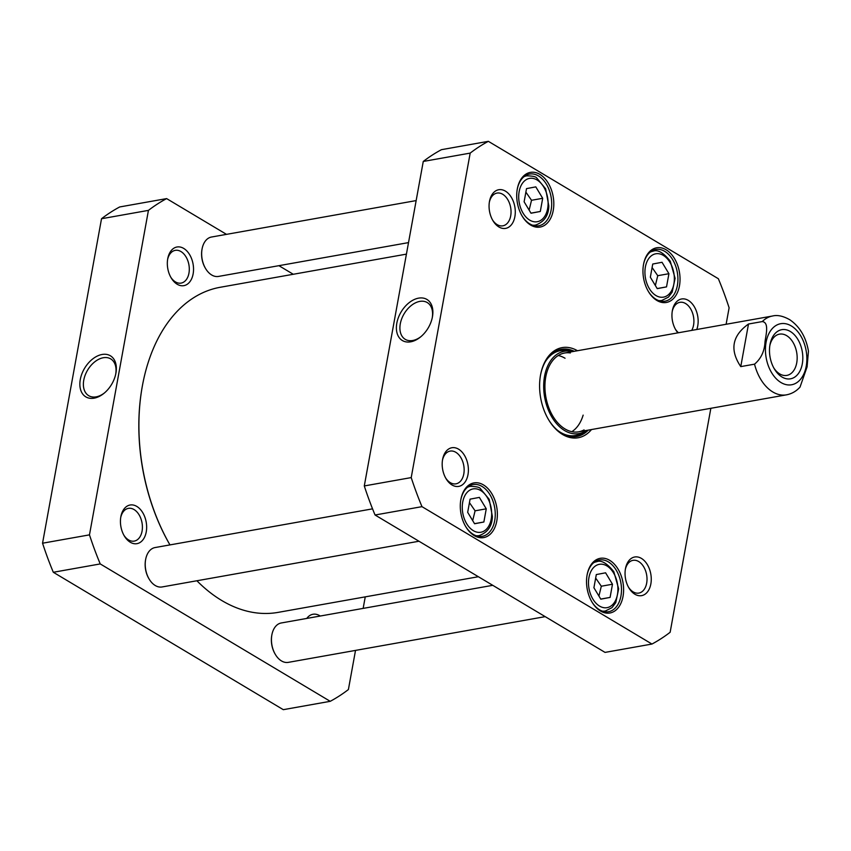 <?xml version="1.0" encoding="UTF-8"?>
<svg xmlns="http://www.w3.org/2000/svg" width="851" height="851" viewBox="0 0 851 851"><rect width="100%" height="100%" fill="white"/><g stroke="black" fill="none" stroke-linecap="round" stroke-linejoin="round"><path stroke-width="1.28" d="M478.368 576.723L278.096 612.38A165.105 108.077 -100.1 0 1 196.9 580.765M169.966 544.906A165.105 108.077 -100.1 0 1 142.564 384.897A165.105 108.077 -100.1 0 1 220.228 287.276L406.416 254.13M142.511 385.163A164.105 107.417 79.9 0 0 142.468 385.418A164.105 107.417 79.9 0 0 169.955 544.906M740.764 366.611C729.541 349.899 732.126 335.698 748.497 324.018L762.283 321.572C769.23 322.391 766.049 334.464 765.017 341.687C764.581 351.123 761.092 358.611 754.539 364.164L740.764 366.611L748.497 324.018M754.539 364.164A40.029 26.2 -100.1 0 0 786.462 394.843C791.76 393.822 796.281 391.237 800.025 387.099L807.099 366.824L808.45 351.155C806.014 337.166 799.823 326.72 789.898 319.806C783.197 315.998 777.378 314.742 772.431 316.029L564.638 353.016M769.847 345.538A20.956 13.712 -100.1 0 1 779.495 334.145A20.956 13.712 -100.1 0 1 796.674 352.367A20.956 13.712 -100.1 0 1 786.845 375.397A20.956 13.712 -100.1 0 1 773.857 368.036M770.006 344.591A24.956 16.339 79.9 0 0 774.41 369.015A24.956 16.339 79.9 0 0 799.844 371.217A24.956 16.339 79.9 0 0 793.143 333.581A24.956 16.339 79.9 0 0 770.038 344.421A24.956 16.339 79.9 0 0 770.006 344.591M166.626 198.602L119.704 206.953A267.671 175.21 79.9 0 0 101.524 218.728L42.55 543.215A267.671 175.21 79.9 0 0 53.315 572.276L283.298 709.67L330.22 701.32L100.237 563.926A267.671 175.21 -100.1 0 1 89.472 534.864L148.436 210.378A267.671 175.21 -100.1 0 1 166.626 198.602L226.483 234.355M355.516 650.409L348.399 689.544A267.671 175.21 -100.1 0 1 330.22 701.32M365.249 596.87L363.154 608.391M278.915 265.682L293.297 274.277M120.842 516.759A19.626 12.85 79.9 0 0 124.31 535.96A19.626 12.85 79.9 0 0 144.308 537.694A19.626 12.85 79.9 0 0 139.043 508.09A19.626 12.85 79.9 0 0 120.863 516.621A19.626 12.85 79.9 0 0 120.842 516.759M320.231 616.028A19.626 12.85 79.9 0 0 306.764 618.432M167.732 258.747A19.626 12.85 79.9 0 0 171.2 277.947A19.626 12.85 79.9 0 0 191.198 279.681A19.626 12.85 79.9 0 0 185.933 250.077A19.626 12.85 79.9 0 0 167.753 258.608A19.626 12.85 79.9 0 0 167.732 258.747M104.396 392.981A21.424 14.084 120.9 0 1 88.727 395.694A21.424 14.084 120.9 0 1 85.217 375.025A21.424 14.084 120.9 0 1 103.279 357.739A21.424 14.084 120.9 0 1 110.704 358.899A21.424 14.084 120.9 0 1 115.747 373.983M102.067 354.484A23.934 15.733 -59.1 0 0 79.877 385.226A23.934 15.733 -59.1 0 0 103.886 393.407A23.934 15.733 -59.1 0 0 115.885 373.323A23.934 15.733 -59.1 0 0 102.067 354.484M148.436 210.378L101.524 218.728M89.472 534.864L42.55 543.215M167.615 259.438A16.626 10.882 -100.1 0 1 175.285 250.354A16.626 10.882 -100.1 0 1 188.954 273.15A16.626 10.882 -100.1 0 1 181.114 283.096A16.626 10.882 -100.1 0 1 170.785 277.224M310.881 617.698A16.626 10.882 -100.1 0 1 311.264 617.613A16.626 10.882 -100.1 0 1 311.647 617.56M120.725 517.451A16.626 10.882 -100.1 0 1 128.395 508.366A16.626 10.882 -100.1 0 1 142.064 531.162A16.626 10.882 -100.1 0 1 134.224 541.108A16.626 10.882 -100.1 0 1 123.895 535.236M100.237 563.926L53.315 572.276M524.12 201.804L526.514 188.624L535.8 186.869L542.693 198.294L540.3 211.474L531.013 213.229L524.12 201.804M605.593 572.808L612.486 584.233L610.093 597.413L600.806 599.168L593.913 587.743L596.306 574.563L605.593 572.808M470.082 499.154L479.368 497.399L486.261 508.824L483.868 522.003L474.581 523.759L467.678 512.334L470.082 499.154M662.025 262.278L668.929 273.703L666.524 286.883L657.238 288.638L650.345 277.213L652.738 264.033L662.025 262.278M710.851 408.299L670.141 632.272A267.671 175.21 -100.1 0 1 651.962 644.047L421.979 506.653A267.671 175.21 -100.1 0 1 411.214 477.592L470.188 153.106A267.671 175.21 -100.1 0 1 488.368 141.33L718.35 278.724A267.671 175.21 -100.1 0 1 729.116 307.785L726.116 324.274M496.793 520.982A27.764 18.179 79.9 0 0 483.506 484.942A27.764 18.179 79.9 0 0 460.902 499.324A27.764 18.179 79.9 0 0 465.774 526.684A27.764 18.179 79.9 0 0 483.772 537.577A27.764 18.179 79.9 0 0 496.793 520.982M679.46 285.862A27.764 18.179 79.9 0 0 666.173 249.822A27.764 18.179 79.9 0 0 643.569 264.204A27.764 18.179 79.9 0 0 648.441 291.563A27.764 18.179 79.9 0 0 666.429 302.456A27.764 18.179 79.9 0 0 679.46 285.862M467.986 474.656A19.626 12.85 79.9 0 0 458.593 449.179A19.626 12.85 79.9 0 0 442.616 459.349A19.626 12.85 79.9 0 0 446.052 478.688A19.626 12.85 79.9 0 0 458.774 486.389A19.626 12.85 79.9 0 0 467.986 474.656M696.778 329.497A19.626 12.85 79.9 0 0 697.746 325.89A19.626 12.85 79.9 0 0 688.353 300.414A19.626 12.85 79.9 0 0 672.375 310.583A19.626 12.85 79.9 0 0 675.811 329.922A19.626 12.85 79.9 0 0 677.896 332.858M577.467 350.729A45.784 29.966 79.9 0 0 540.608 374.685A45.784 29.966 79.9 0 0 540.545 374.993A45.784 29.966 79.9 0 0 548.64 419.788A45.784 29.966 79.9 0 0 591.498 429.542M514.876 216.643A19.626 12.85 79.9 0 0 505.473 191.167A19.626 12.85 79.9 0 0 489.495 201.336A19.626 12.85 79.9 0 0 492.942 220.675A19.626 12.85 79.9 0 0 505.664 228.376A19.626 12.85 79.9 0 0 514.876 216.643M650.855 583.903A19.626 12.85 79.9 0 0 641.463 558.426A19.626 12.85 79.9 0 0 625.485 568.596A19.626 12.85 79.9 0 0 628.921 587.935A19.626 12.85 79.9 0 0 641.643 595.636A19.626 12.85 79.9 0 0 650.855 583.903M553.235 210.452A27.764 18.179 79.9 0 0 539.938 174.412A27.764 18.179 79.9 0 0 517.334 188.794A27.764 18.179 79.9 0 0 522.206 216.154A27.764 18.179 79.9 0 0 540.204 227.047A27.764 18.179 79.9 0 0 553.235 210.452M623.028 596.391A27.764 18.179 79.9 0 0 609.731 560.352A27.764 18.179 79.9 0 0 587.137 574.733A27.764 18.179 79.9 0 0 592.009 602.093A27.764 18.179 79.9 0 0 609.997 612.986A27.764 18.179 79.9 0 0 623.028 596.391M488.368 141.33L441.446 149.68A267.671 175.21 79.9 0 0 423.266 161.456L364.292 485.942A267.671 175.21 79.9 0 0 375.057 515.004L605.04 652.398L651.962 644.047M486.261 508.824L475.092 510.813L469.444 502.654M474.518 523.663L483.868 522.003M472.688 520.631L475.092 510.813M655.355 285.521L657.749 275.692L652.1 267.533M657.749 275.692L668.929 273.703M666.524 286.883L657.185 288.553M598.923 596.04L601.317 586.222L595.668 578.063M601.317 586.222L612.486 584.233M610.093 597.413L600.753 599.072M530.95 213.144L540.3 211.474M529.12 210.112L531.524 200.283L542.693 198.294M531.524 200.283L525.875 192.124M420.937 336.634A21.424 14.084 120.9 0 1 412.692 340.506A21.424 14.084 120.9 0 1 405.257 339.347A21.424 14.084 120.9 0 1 404.161 313.732A21.424 14.084 120.9 0 1 427.245 302.552A21.424 14.084 120.9 0 1 432.276 317.636M410.661 341.825A23.934 15.733 -59.1 0 0 420.415 337.07A23.934 15.733 -59.1 0 0 432.414 316.976A23.934 15.733 -59.1 0 0 418.692 298.127A23.934 15.733 -59.1 0 0 396.832 323.103A23.934 15.733 -59.1 0 0 410.661 341.825M364.292 485.942L411.214 477.592M423.266 161.456L470.188 153.106M460.838 499.728A26.264 17.19 -100.1 0 1 473.113 484.581A26.264 17.19 -100.1 0 1 494.708 520.599A26.264 17.19 -100.1 0 1 482.315 536.311A26.264 17.19 -100.1 0 1 465.571 526.333M587.062 575.138A26.264 17.19 -100.1 0 1 599.338 559.99A26.264 17.19 -100.1 0 1 620.943 596.008A26.264 17.19 -100.1 0 1 608.55 611.72A26.264 17.19 -100.1 0 1 591.796 601.742M643.494 264.608A26.264 17.19 -100.1 0 1 655.77 249.471A26.264 17.19 -100.1 0 1 677.375 285.479A26.264 17.19 -100.1 0 1 664.982 301.19A26.264 17.19 -100.1 0 1 648.228 291.212M517.27 189.199A26.264 17.19 -100.1 0 1 529.545 174.061A26.264 17.19 -100.1 0 1 551.14 210.069A26.264 17.19 -100.1 0 1 538.757 225.781A26.264 17.19 -100.1 0 1 522.003 215.803M442.467 460.178A16.626 10.882 -100.1 0 1 450.136 451.094A16.626 10.882 -100.1 0 1 463.806 473.89A16.626 10.882 -100.1 0 1 455.966 483.836A16.626 10.882 -100.1 0 1 445.637 477.964M625.336 569.425A16.626 10.882 -100.1 0 1 633.006 560.341A16.626 10.882 -100.1 0 1 646.675 583.137A16.626 10.882 -100.1 0 1 638.835 593.083A16.626 10.882 -100.1 0 1 628.506 587.201M672.226 311.413A16.626 10.882 -100.1 0 1 679.896 302.328A16.626 10.882 -100.1 0 1 693.565 325.125A16.626 10.882 -100.1 0 1 691.725 330.39M678.481 332.752A16.626 10.882 -100.1 0 1 675.396 329.188M489.357 202.166A16.626 10.882 -100.1 0 1 497.027 193.081A16.626 10.882 -100.1 0 1 510.696 215.877A16.626 10.882 -100.1 0 1 502.856 225.823A16.626 10.882 -100.1 0 1 492.527 219.952M540.534 375.078A44.273 28.987 -100.1 0 1 561.288 349.293A44.273 28.987 -100.1 0 1 574.234 351.303M588.264 430.117A44.273 28.987 -100.1 0 1 576.808 436.478A44.273 28.987 -100.1 0 1 548.427 419.437M575.872 436.627A44.273 28.987 79.9 0 0 586.403 430.446M572.372 351.644A44.273 28.987 79.9 0 0 560.362 349.484M421.979 506.653L375.057 515.004M572.319 351.654A41.795 27.36 79.9 0 0 570.244 351.229A41.795 27.36 79.9 0 0 544.651 397.226A41.795 27.36 79.9 0 0 584.552 431.574A41.795 27.36 79.9 0 0 586.35 430.457M570.372 352.952A40.029 26.2 79.9 0 0 545.863 397.013A40.029 26.2 79.9 0 0 584.073 429.904M565.053 358.25A40.029 26.2 79.9 0 0 558.256 355.516M571.819 431.691A40.029 26.2 79.9 0 0 583.148 415.128M271.841 635.059A19.009 12.446 79.9 0 0 271.788 635.325A19.009 12.446 79.9 0 0 275.128 654.047A19.009 12.446 79.9 0 0 275.256 654.281M492.75 585.318L281.298 622.964A20.009 13.095 79.9 0 0 271.884 634.793A20.009 13.095 79.9 0 0 275.394 654.515A20.009 13.095 79.9 0 0 288.319 662.365L545.183 616.645M145.606 559.65A19.009 12.446 79.9 0 0 145.564 559.915A19.009 12.446 79.9 0 0 148.893 578.637A19.009 12.446 79.9 0 0 149.031 578.871M372.547 508.845L155.073 547.555A20.009 13.095 79.9 0 0 145.659 559.384A20.009 13.095 79.9 0 0 149.17 579.106A20.009 13.095 79.9 0 0 162.084 586.956L418.958 541.236M202.038 249.12A19.009 12.446 79.9 0 0 201.995 249.386A19.009 12.446 79.9 0 0 205.325 268.108A19.009 12.446 79.9 0 0 205.463 268.342M416.15 200.591L211.505 237.025A20.009 13.095 79.9 0 0 202.091 248.854A20.009 13.095 79.9 0 0 205.602 268.576A20.009 13.095 79.9 0 0 218.516 276.426L408.512 242.609M762.283 321.572A40.029 26.2 -100.1 0 1 772.431 316.029M806.216 366.228A31.019 20.307 -100.1 0 1 771.666 372.77A31.019 20.307 -100.1 0 1 780.569 323.731A31.019 20.307 -100.1 0 1 806.216 366.228M519.163 191.539A22.009 14.414 -100.1 0 1 543.683 186.901A22.009 14.414 -100.1 0 1 537.364 221.707A22.009 14.414 -100.1 0 1 519.163 191.539M613.486 572.84A22.009 14.414 -100.1 0 1 607.157 607.646A22.009 14.414 -100.1 0 1 588.956 577.478A22.009 14.414 -100.1 0 1 613.486 572.84M473.018 488.921A22.009 14.414 -100.1 0 1 491.218 519.089A22.009 14.414 -100.1 0 1 466.688 523.727A22.009 14.414 -100.1 0 1 473.018 488.921M669.918 262.31A22.009 14.414 -100.1 0 1 663.589 297.116A22.009 14.414 -100.1 0 1 645.388 266.948A22.009 14.414 -100.1 0 1 669.918 262.31M476.06 535.715A25.019 16.371 79.9 0 0 479.124 535.609C487.783 532.449 492.208 526.046 492.378 516.397L489.208 499.335L480.347 488.559C479.56 487.229 476.23 486.495 470.358 486.346A25.019 16.371 79.9 0 0 470.241 486.368A25.019 16.371 79.9 0 0 467.444 487.304M658.727 300.594A25.019 16.371 79.9 0 0 661.78 300.488L668.407 297.137L672.194 292.116L675.098 278.32L670.248 261.161C663.397 252.609 657.642 249.3 653.015 251.226A25.019 16.371 79.9 0 0 650.111 252.183M602.295 611.124A25.019 16.371 79.9 0 0 605.348 611.018L611.975 607.667L615.762 602.646L618.666 588.839L613.816 571.691C606.954 563.139 601.21 559.83 596.583 561.756A25.019 16.371 79.9 0 0 593.679 562.713M532.503 225.185A25.019 16.371 79.9 0 0 535.556 225.079C544.215 221.92 548.64 215.516 548.81 205.868L545.64 188.805L536.779 178.029C535.992 176.7 532.662 175.966 526.79 175.817A25.019 16.371 79.9 0 0 523.876 176.774M571.489 351.452A44.061 28.838 79.9 0 0 558.224 350.112M573.648 436.776A44.061 28.838 79.9 0 0 585.637 430.936M570.244 351.229L566.383 350.644A43.071 28.189 79.9 0 0 545.353 361.675M557.575 430.351A43.071 28.189 79.9 0 0 581.116 433.457L584.552 431.574M786.462 394.843L578.669 431.829M470.358 486.346L468.167 486.74M479.124 535.609L476.943 535.992M653.015 251.226L650.834 251.619M661.78 300.488L659.599 300.871M596.583 561.756L594.402 562.149M605.348 611.018L603.168 611.401M526.79 175.817L524.599 176.21M535.556 225.079L533.375 225.462M271.788 635.325L271.884 634.793M145.564 559.915L145.659 559.384M201.995 249.386L202.091 248.854"/></g></svg>
